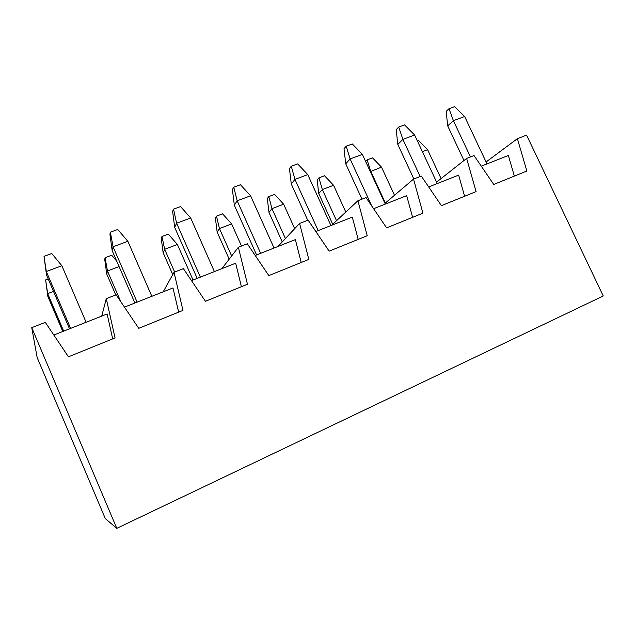 <?xml version="1.0" encoding="UTF-8"?>
<svg xmlns="http://www.w3.org/2000/svg" width="635" height="635" viewBox="0 0 635 635"><rect width="100%" height="100%" fill="white"/><g stroke="black" fill="none" stroke-linecap="round" stroke-linejoin="round"><path stroke-width="0.95" d="M37.155 357.537L31.75 327.66L116.8 528.344L105.315 518.612L37.155 357.537M116.8 528.344L603.25 295.974L526.566 135.112L517.382 138.684L526.859 171.029L493.744 184.452L474.028 155.551L466.638 158.425L476.075 191.611L441.42 205.653L421.283 176.078L413.544 179.094L422.918 213.154L386.612 227.87L366.03 197.58L357.926 200.731L367.22 235.728L329.152 251.158L308.11 220.123L299.601 223.433L308.808 259.405L268.835 275.606L247.309 243.776L238.371 247.253L247.459 284.266L205.446 301.292L183.412 268.645L174.014 272.296L182.967 310.404L138.74 328.327L116.173 294.807L106.275 298.656L115.062 337.923L68.453 356.814L45.331 322.374L31.75 327.66M53.824 335.034L107.124 313.976L112.689 338.892M106.275 298.656L101.743 316.103M124.468 307.126L172.99 287.957L178.657 312.15M174.014 272.296L163.203 291.822M191.508 280.638L235.664 263.2L241.419 286.718M238.371 247.253L221.885 268.645M255.222 255.476L295.37 239.609L301.188 262.493M299.601 223.433L277.963 246.491M315.841 231.521L352.306 217.122L358.196 239.387M357.926 200.731L331.621 225.29M373.594 208.709L406.678 195.643L412.607 217.337M413.544 179.094L384.953 203.343M428.681 186.952L458.637 175.117L464.606 196.263M466.638 158.425L436.594 182.118M517.382 138.684L486.092 161.965M514.35 176.101L508.349 155.48L481.274 166.172M441.087 178.578L427.593 149.685L422.386 151.662M417.441 141.057L418.6 140.629L427.593 149.685M394.494 195.247L381.516 167.14L370.332 171.617M385.358 202.994L370.721 171.228L367.109 159.861L372.499 157.845L381.516 167.14M365.625 161.401L367.109 159.861M397.804 144.423L396.2 129.651L398.716 127.04L404.574 124.904L414.631 135.033L402.892 139.382L397.804 144.423L413.853 178.967M420.164 176.514L402.892 139.382L398.716 127.04M437.269 183.555L414.631 135.033M447.691 125.873L446.175 111.395L449.008 108.704L454.612 106.656L464.637 116.507L453.398 120.674L447.691 125.873L463.971 160.528M470.464 156.94L453.398 120.674L449.008 108.704M487.005 163.909L464.637 116.507M345.726 163.782L344.011 148.717L346.186 146.193L352.306 143.962L362.394 154.392L350.123 158.933L345.726 163.782L361.958 199.16M371.745 205.986L350.123 158.933L346.186 146.193M385.294 204.089L362.394 154.392M345.797 212.058L333.573 185.309L322.342 189.563L318.738 193.532L332.724 224.258M336.534 220.702L322.342 189.563L318.929 177.856L324.533 175.76L333.573 185.309M318.738 193.532L317.151 179.927L318.929 177.856M291.29 184.023L289.457 168.648L291.259 166.219L297.664 163.886L307.769 174.625L294.934 179.38L291.29 184.023L307.713 220.274M318.167 230.608L294.934 179.38L291.259 166.219M330.946 225.56L307.769 174.625M294.696 228.656L283.654 204.216L271.955 208.653L268.986 212.439L282.25 241.919M285.417 238.546L271.955 208.653L268.772 196.596L274.606 194.413L283.654 204.216M268.986 212.439L267.303 198.572L268.772 196.596M234.339 205.2L232.386 189.5L233.767 187.182L240.474 184.737L250.603 195.81L237.157 200.787L234.339 205.2L256.572 254.937M260.66 253.325L237.157 200.787L233.767 187.182M274.042 248.039L250.603 195.81M241.506 246.039L231.64 223.925L219.448 228.544L217.162 232.124L229.179 259.183M231.648 255.976L219.448 228.544L216.495 216.114L222.583 213.844L231.64 223.925M217.162 232.124L215.376 217.995L216.495 216.114M174.696 227.378L172.609 211.336L173.538 209.145L180.57 206.581L190.698 218.003L176.601 223.226L174.696 227.378L197.183 278.4M200.374 277.138L176.601 223.226L173.538 209.145M214.408 271.597L190.698 218.003M193.048 280.035L177.395 244.475L164.663 249.301L163.124 252.659L172.744 274.59M174.649 272.05L164.663 249.301L161.988 236.482L168.331 234.109L177.395 244.475M163.124 252.659L161.234 238.252L161.988 236.482M112.165 250.634L109.934 234.236L110.363 232.18L117.737 229.489L127.857 241.284L113.062 246.769L112.165 250.634L134.898 303.006M137.104 302.133L113.062 246.769L110.363 232.18M151.836 296.315L127.857 241.284M119.078 266.565L107.466 270.97L106.743 274.074L115.784 294.957M120.682 301.506L107.466 270.97L105.085 257.731L111.712 255.254L116.753 261.207M106.743 274.074L104.735 259.39L105.085 257.731M46.53 275.042L44.013 256.365L51.768 253.54L61.865 265.74L46.307 271.502L46.53 275.042L69.509 328.835M70.62 328.398L46.307 271.502L44.013 256.365M86.114 322.278L61.865 265.74M53.523 291.409L47.688 293.616L47.863 296.45L62.801 331.486M63.69 331.137L47.688 293.616L45.625 279.94L48.212 278.979M47.863 296.45L45.625 279.94"/></g></svg>
